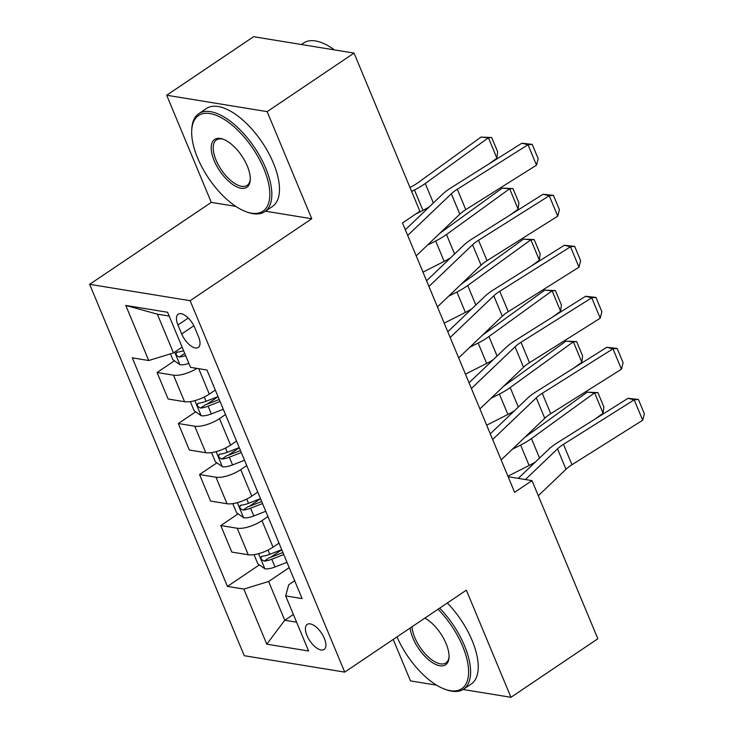 <?xml version="1.0" encoding="UTF-8"?>
<svg xmlns="http://www.w3.org/2000/svg" width="734" height="734" viewBox="0 0 734 734"><rect width="100%" height="100%" fill="white"/><g stroke="black" fill="none" stroke-linecap="round" stroke-linejoin="round"><path stroke-width="1.1" d="M324.345 638.36A15.12 6.991 -124 0 0 307.207 624.395A15.12 6.991 -124 0 0 306.968 635.516A15.12 6.991 -124 0 0 324.107 649.48A15.12 6.991 -124 0 0 324.345 638.36M393.222 639.433L410.489 680.904L436.556 685.161M89.658 284.315L244.257 655.719L344.723 672.115L190.124 300.711L89.658 284.315L211.291 202.373L235.77 206.364M265.46 211.208L311.757 218.76L267.158 111.632L166.691 95.236L211.291 202.373M166.691 95.236L253.579 36.7L354.036 53.096L267.158 111.632M354.036 53.096L419.876 211.245L402.498 222.952L514.626 492.321L531.994 480.614L508.13 476.715M177.949 324.978L181.693 333.952A14.652 6.771 -124 0 0 198.29 347.476A14.652 6.771 -124 0 0 198.519 336.704L194.785 327.722A14.652 6.771 -124 0 0 178.178 314.198A14.652 6.771 -124 0 0 177.949 324.978L188.262 318.033M169.196 316.097L157.333 314.161L173.481 352.935L148.718 360.532L132.285 357.843L227.43 586.402L259.359 564.886M148.718 360.532L125.78 305.427L167.591 312.253L190.528 367.349L206.96 370.028L302.096 598.586L285.664 595.907L308.601 651.003L266.791 644.177L243.853 589.081L227.43 586.402M463.071 689.492L510.947 697.3L597.834 638.764L531.994 480.614M510.947 697.3L466.356 590.164L344.723 672.115M311.757 218.76L190.124 300.711M285.664 595.907L288.71 584.769L294.673 580.75M293.389 614.45L284.755 620.258L296.609 622.193M182.105 347.118L173.481 352.935M215.301 390.075L209.309 394.121A18.901 6.679 157.4 0 1 184.546 401.709L168.123 399.03L157.076 372.505L174.417 360.825M225.494 414.563L219.503 418.609A18.901 6.679 157.4 0 1 194.739 426.197L178.316 423.518L195.648 411.838M236.541 441.097L230.549 445.134A18.901 6.679 157.4 0 1 205.786 452.731L189.354 450.043L178.316 423.518M246.734 465.585L240.743 469.622A18.901 6.679 157.4 0 1 215.98 477.219L199.547 474.531L216.888 462.851M257.772 492.11L251.78 496.147A18.901 6.679 157.4 0 1 227.017 503.744L210.594 501.065L199.547 474.531M267.965 516.598L261.974 520.635A18.901 6.679 157.4 0 1 237.21 528.232L220.787 525.553L238.119 513.873M279.012 543.132L273.02 547.169A18.901 6.679 157.4 0 1 248.257 554.757L231.825 552.078L220.787 525.553M289.205 567.621L268.616 581.493L284.755 620.258L266.791 644.177M196.996 368.404A18.901 6.679 157.4 0 1 173.508 375.184L157.076 372.505M270.534 557.363L281.783 549.784M249.294 506.341L260.542 498.762M228.063 455.328L239.312 447.749M206.823 404.306L218.071 396.727M243.853 589.081L268.616 581.493M157.333 314.161L125.78 305.427M407.7 235.458L451.337 193.776A23.635 8.358 157.4 0 1 457.3 189.234L528.021 144.754L521.874 143.222L451.153 187.711A35.443 12.533 -22.6 0 0 442.207 194.519L405.324 229.751M416.196 255.872L459.823 214.181A23.635 8.358 157.4 0 1 465.796 209.64L536.517 165.159L528.021 144.754L532.214 144.359L538.16 158.645L536.517 165.159M521.874 143.222L532.214 144.359M170.453 353.861L172.921 359.779L180.05 364.752A12.524 4.432 -22.6 0 0 188.867 363.358M496.909 158.168L488.413 137.763L481.018 137.084L491.716 137.542L497.661 151.828L496.909 158.168L488.881 163.976M429.289 206.86A35.443 12.533 157.4 0 1 422.94 210.392L415.719 214.044M491.716 137.542L488.413 137.763L425.252 183.482A35.443 12.533 157.4 0 1 414.444 189.987L411.618 191.418M409.976 187.473L410.655 187.133A23.635 8.358 -22.6 0 0 417.857 182.803L481.018 137.084M183.601 350.705A12.524 4.432 157.4 0 1 177.252 352.137C175.27 353.816 175.949 355.449 179.289 357.036A12.524 4.432 -22.6 0 0 185.638 355.605M177.252 352.137L176.463 352.384M184.785 353.54A6.377 2.257 157.4 0 1 184.289 353.669L179.289 357.036M428.94 286.48L472.568 244.789A23.635 8.358 157.4 0 1 478.531 240.257L549.261 195.767L543.114 194.244L472.393 238.724A35.443 12.533 -22.6 0 0 463.438 245.532L426.564 280.773M437.436 306.885L481.064 265.194A23.635 8.358 157.4 0 1 487.027 260.662L557.748 216.172L549.261 195.767L553.445 195.382L559.4 209.667L557.748 216.172M543.114 194.244L553.445 195.382M450.171 337.493L493.808 295.811A23.635 8.358 157.4 0 1 499.771 291.27L570.492 246.789L564.354 245.257L493.624 289.747A35.443 12.533 -22.6 0 0 484.679 296.545L447.795 331.786M458.667 357.898L502.304 316.216A23.635 8.358 157.4 0 1 508.267 311.675L578.988 267.194L570.492 246.789L574.685 246.395L580.631 260.68L578.988 267.194M564.354 245.257L574.685 246.395M471.411 388.515L515.039 346.824A23.635 8.358 157.4 0 1 521.002 342.283L591.732 297.802L585.585 296.279L514.864 340.759A35.443 12.533 -22.6 0 0 505.919 347.567L469.035 382.809M479.908 408.921L523.535 367.229A23.635 8.358 157.4 0 1 529.498 362.697L600.229 318.207L591.732 297.802L595.925 297.408L601.871 311.693L600.229 318.207M585.585 296.279L595.925 297.408M190.326 401.599L194.161 410.801L201.29 415.765A12.524 4.432 -22.6 0 0 211.328 413.921L223.283 409.26M518.14 209.19L509.644 188.785L502.249 188.097L512.956 188.565L518.901 202.841L518.14 209.19L510.121 214.998M450.529 257.873A35.443 12.533 157.4 0 1 444.18 261.405L422.967 272.131M512.956 188.565L509.644 188.785L446.492 234.504A35.443 12.533 157.4 0 1 435.684 241L427.344 245.211M439.849 233.265L502.249 188.097M218.016 396.608L206.061 401.269A12.524 4.432 157.4 0 1 198.483 403.159C196.501 404.829 197.18 406.462 200.529 408.058A12.524 4.432 -22.6 0 0 208.098 406.168L220.053 401.507M219.218 399.498L207.621 404.021A6.377 2.257 157.4 0 1 205.529 404.682L200.529 408.058M198.483 403.159L197.703 403.406M211.566 452.612L215.392 461.814L222.521 466.778A12.524 4.432 -22.6 0 0 232.559 464.943L244.523 460.273M539.38 260.203L530.884 239.798L523.489 239.119L534.187 239.578L540.132 253.863L539.38 260.203L531.352 266.011M471.76 308.886A35.443 12.533 157.4 0 1 465.411 312.427L444.198 323.143M534.187 239.578L530.884 239.798L467.723 285.517A35.443 12.533 157.4 0 1 456.924 292.022L448.584 296.233M461.09 284.287L523.489 239.119M239.256 447.621L227.292 452.291A12.524 4.432 157.4 0 1 219.723 454.172C217.741 455.842 218.42 457.475 221.76 459.071A12.524 4.432 -22.6 0 0 229.329 457.19L241.293 452.52M240.458 450.511L228.861 455.034A6.377 2.257 157.4 0 1 226.76 455.704L221.76 459.071M219.723 454.172L218.934 454.419M232.797 503.634L236.632 512.837L243.761 517.8A12.524 4.432 -22.6 0 0 253.799 515.956L265.754 511.295M560.611 311.225L552.124 290.811L544.72 290.132L555.427 290.591L561.372 304.876L560.611 311.225L552.592 317.033M493 359.908A35.443 12.533 157.4 0 1 486.651 363.44L465.439 374.166M555.427 290.591L552.124 290.811L488.963 336.53A35.443 12.533 157.4 0 1 478.155 343.035L469.824 347.246M482.321 335.3L544.72 290.132M260.487 498.643L248.532 503.304A12.524 4.432 157.4 0 1 240.954 505.194C238.972 506.864 239.651 508.497 243 510.084A12.524 4.432 -22.6 0 0 250.569 508.203L262.533 503.533M261.689 501.524L250.092 506.056A6.377 2.257 157.4 0 1 248 506.717L243 510.084M240.954 505.194L240.174 505.432M492.652 439.528L536.279 397.837A23.635 8.358 157.4 0 1 542.242 393.305L612.963 348.815L606.825 347.292L536.095 391.772A35.443 12.533 -22.6 0 0 527.15 398.58L490.275 433.822M501.139 459.934L544.775 418.252A23.635 8.358 157.4 0 1 550.739 413.71L621.459 369.23L612.963 348.815L617.156 348.43L623.102 362.715L621.459 369.23M606.825 347.292L617.156 348.43M254.037 554.647L257.863 563.85L264.992 568.813A12.524 4.432 -22.6 0 0 275.03 566.978L286.994 562.308M581.851 362.238L573.355 341.833L565.96 341.145L576.658 341.613L582.612 355.898L581.851 362.238L573.832 368.046M514.24 410.921A35.443 12.533 157.4 0 1 507.891 414.462L486.679 425.179M576.658 341.613L573.355 341.833L510.194 387.552A35.443 12.533 157.4 0 1 499.395 394.057L491.055 398.268M503.561 386.323L565.96 341.145M281.728 549.656L269.763 554.326A12.524 4.432 157.4 0 1 262.194 556.207C260.212 557.877 260.891 559.51 264.231 561.106A12.524 4.432 -22.6 0 0 271.809 559.216L283.764 554.555M282.929 552.546L271.332 557.069A6.377 2.257 157.4 0 1 269.231 557.739L264.231 561.106M262.194 556.207L261.405 556.455M263.873 168.765A57.656 26.663 -124 0 0 220.962 117.513A57.656 26.663 -124 0 0 191.73 130.331A57.656 26.663 -124 0 0 197.62 157.957A57.656 26.663 -124 0 0 246.707 211.933A57.656 26.663 -124 0 0 263.873 168.765M191.73 130.331L191.813 128.817A59.078 27.323 56 0 1 198.786 113.669A59.078 27.323 56 0 1 265.736 168.196A59.078 27.323 56 0 1 264.8 211.658A59.078 27.323 56 0 1 248.138 212.42L246.707 211.933M247.312 166.067A28.828 13.331 56 0 1 250.257 179.876A28.828 13.331 56 0 1 235.642 186.289A28.828 13.331 56 0 1 214.19 160.663A28.828 13.331 56 0 1 222.769 139.075A28.828 13.331 56 0 1 247.312 166.067M223.503 139.35A27.415 12.68 -124 0 0 216.475 139.928A27.415 12.68 -124 0 0 216.044 160.095A27.415 12.68 -124 0 0 247.11 185.39A27.415 12.68 -124 0 0 250.285 179.096M301.426 44.508L303.738 42.957A59.078 27.323 56 0 1 334.465 49.903M198.786 113.669L206.428 108.513A59.078 27.323 56 0 1 273.378 163.049A59.078 27.323 56 0 1 272.442 206.502L264.8 211.658M397.002 636.892A57.656 26.663 -124 0 0 445.474 689.446A57.656 26.663 -124 0 0 462.649 646.287A57.656 26.663 -124 0 0 438.042 609.238M439.666 608.147A59.078 27.323 56 0 1 464.503 645.718A59.078 27.323 56 0 1 463.576 689.171A59.078 27.323 56 0 1 446.914 689.942L445.474 689.446M424.894 618.101A28.828 13.331 56 0 1 446.079 643.58A28.828 13.331 56 0 1 449.034 657.389A28.828 13.331 56 0 1 434.418 663.802A28.828 13.331 56 0 1 412.958 638.176A28.828 13.331 56 0 1 410.141 628.038M412.031 626.763A27.415 12.68 -124 0 0 414.811 637.607A27.415 12.68 -124 0 0 445.877 662.912A27.415 12.68 -124 0 0 449.061 656.609M447.318 602.99A59.078 27.323 56 0 1 472.146 640.562A59.078 27.323 56 0 1 471.219 684.015L463.576 689.171M525.406 479.541L557.51 448.859A23.635 8.358 157.4 0 1 563.483 444.318L634.204 399.837L628.056 398.305L557.335 442.795A35.443 12.533 -22.6 0 0 548.39 449.603L518.277 478.375M538.297 495.744L566.006 469.265A23.635 8.358 157.4 0 1 571.969 464.723L642.7 420.243L634.204 399.837L638.396 399.443L644.342 413.728L642.7 420.243M628.056 398.305L638.396 399.443M603.091 413.251L594.595 392.846L587.191 392.167L597.898 392.626L603.843 406.911L603.091 413.251L595.063 419.059M535.471 461.943A35.443 12.533 157.4 0 1 529.122 465.475L507.91 476.192M597.898 392.626L594.595 392.846L531.434 438.565A35.443 12.533 157.4 0 1 520.626 445.07L512.295 449.281M524.792 437.336L587.191 392.167M209.309 394.121L198.721 368.688M230.549 445.134L219.503 418.609M251.78 496.147L240.743 469.622M273.02 547.169L261.974 520.635M184.546 401.709L173.508 375.184M205.786 452.731L194.739 426.197M227.017 503.744L215.98 477.219M248.257 554.757L237.21 528.232M193.868 325.749L181.693 333.952M451.337 193.776L459.823 214.181M457.3 189.234L465.796 209.64M174.674 352.127L179.876 364.624M433.363 202.969L425.252 183.482M422.94 210.392L414.444 189.987M472.568 244.789L481.064 265.194M478.531 240.257L487.027 260.662M493.808 295.811L502.304 316.216M499.771 291.27L508.267 311.675M515.039 346.824L523.535 367.229M521.002 342.283L529.498 362.697M194.859 400.636L201.107 415.646M208.098 406.168L211.328 413.921M204.291 397.021L206.061 401.269M454.603 253.982L446.492 234.504M444.18 261.405L435.684 241M216.099 451.649L222.347 466.659M229.329 457.19L232.559 464.943M225.522 448.034L227.292 452.291M475.834 304.995L467.723 285.517M465.411 312.427L456.924 292.022M237.33 502.671L243.578 517.672M250.569 508.203L253.799 515.956M246.762 499.056L248.532 503.304M497.074 356.018L488.963 336.53M486.651 363.44L478.155 343.035M536.279 397.837L544.775 418.252M542.242 393.305L550.739 413.71M258.57 553.684L264.818 568.694M271.809 559.216L275.03 566.978M267.993 550.069L269.763 554.326M518.305 407.031L510.194 387.552M507.891 414.462L499.395 394.057M557.51 448.859L566.006 469.265M563.483 444.318L571.969 464.723M539.545 458.053L531.434 438.565M529.122 465.475L520.626 445.07"/></g></svg>

